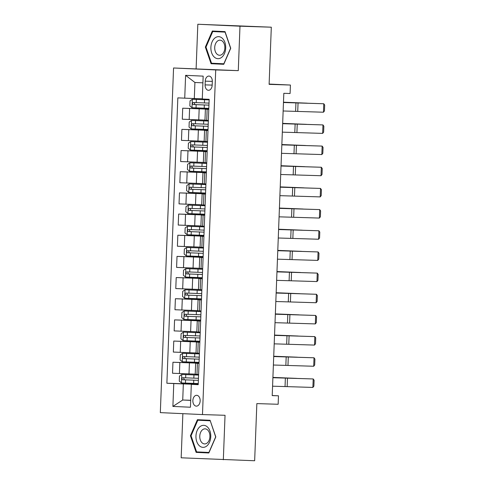 <?xml version="1.0" encoding="UTF-8"?>
<svg xmlns="http://www.w3.org/2000/svg" width="485" height="485" viewBox="0 0 485 485"><rect width="100%" height="100%" fill="white"/><g stroke="black" fill="none" stroke-linecap="round" stroke-linejoin="round"><path stroke-width="0.73" d="M200.153 400.889A5.426 3.65 -88.2 0 0 196.686 395.299A5.426 3.65 -88.2 0 0 192.866 400.555A5.426 3.65 -88.2 0 0 196.334 406.145A5.426 3.65 -88.2 0 0 200.153 400.889M182.869 413.663L181.172 457.804L254.655 460.75L256.85 403.593L278.154 404.272L278.475 395.808L272.212 395.517M173.563 67.985L160.323 412.626L202.481 414.572L215.722 69.931L173.563 67.985L238.28 70.652L239.984 26.196L197.825 24.25L196.116 68.706M197.825 24.25L271.309 27.196L269.114 84.354L290.412 85.039L269.126 84.057M239.984 26.196L271.309 27.196M290.412 85.039L290.091 93.508L283.822 93.308L272.212 395.608L278.475 395.808M205.246 81.153L205.106 84.881A5.256 3.534 -88.2 0 0 208.471 90.295A5.256 3.534 -88.2 0 0 212.169 85.208L212.315 81.48A5.256 3.534 -88.2 0 0 208.95 76.066A5.256 3.534 -88.2 0 0 205.246 81.153L212.315 81.377M202.9 82.838L194.921 82.474L194.303 98.558L177.837 97.873L166.876 383.235L198.226 384.241M184.73 98.188L185.609 75.327L203.16 76.139L202.281 99.001L209.174 99.316L198.213 384.684L191.314 384.362L190.441 407.23L172.89 406.418L173.769 383.556L166.876 383.235M238.28 70.652L215.722 69.931M223.33 459.75L225.04 415.293L202.481 414.572M191.314 384.362L198.219 384.52M199.026 363.441L195.631 363.265L199.032 363.35M199.838 342.271L196.443 342.095L199.844 342.18M200.651 321.1L197.256 320.924L200.657 321.009M201.469 299.93L198.068 299.754L201.469 299.845M202.281 278.76L198.88 278.584L202.281 278.675M203.094 257.59L199.699 257.414L203.094 257.505M203.906 236.419L200.511 236.25L203.912 236.334M204.718 215.255L201.323 215.079L204.725 215.164M205.531 194.085L202.136 193.909L205.537 193.994M206.343 172.915L202.948 172.739L206.349 172.824M207.162 151.744L203.761 151.569L207.162 151.659M207.974 130.574L204.573 130.398L207.974 130.489M208.786 109.404L205.391 109.228L208.786 109.319M190.708 400.27L182.724 400.016L190.702 400.38M202.287 98.819L194.303 98.558M208.792 109.198L182.712 108.203L208.799 109.034M204.973 120.098L182.287 119.207L182.712 108.203M207.98 130.368L181.899 129.368L207.986 130.204M204.161 141.268L181.475 140.377L181.899 129.368M207.168 151.538L181.087 150.538L207.174 151.375M203.342 162.439L180.662 161.547L181.087 150.538M206.355 172.708L180.268 171.708L206.361 172.545M202.53 183.609L179.85 182.718L180.268 171.708M205.543 193.879L179.456 192.878L205.549 193.715M201.718 204.773L179.038 203.888L179.456 192.878M204.725 215.043L178.644 214.049L204.731 214.885M200.905 225.943L178.219 225.058L178.644 214.049M203.912 236.213L177.831 235.219L203.918 236.056M200.093 247.114L177.407 246.228L177.831 235.219M203.1 257.383L177.019 256.389L203.106 257.22M199.28 268.284L176.595 267.399L177.019 256.389M202.287 278.554L176.207 277.559L202.293 278.39M198.468 289.454L175.782 288.563L176.207 277.559M201.475 299.724L175.394 298.724L201.481 299.56M197.65 310.624L174.97 309.733L175.394 298.724M200.663 320.894L174.576 319.894L200.669 320.73M196.837 331.795L174.157 330.903L174.576 319.894M199.85 342.064L173.763 341.064L199.856 341.901M196.025 352.965L173.345 352.074L173.763 341.064M199.032 363.235L172.951 362.234L199.038 363.071M195.212 374.129L172.527 373.244L172.951 362.234M198.219 384.399L183.342 383.926L182.724 400.016L172.89 406.418M208.362 120.413L204.967 120.238L205.391 109.228M207.55 141.584L204.155 141.408L204.573 130.398M206.737 162.754L203.342 162.578L203.761 151.569M205.925 183.924L202.524 183.748L202.948 172.739M205.113 205.088L201.712 204.919L202.136 193.909M204.294 226.259L200.899 226.083L201.323 215.079M203.482 247.429L200.087 247.253L200.511 236.25M202.669 268.599L199.274 268.423L199.699 257.414M201.857 289.769L198.462 289.594L198.88 278.584M201.045 310.94L197.65 310.764L198.068 299.754M200.232 332.11L196.831 331.934L197.256 320.924M199.42 353.28L196.019 353.104L196.443 342.095M173.769 383.556L183.342 383.926M198.601 374.444L195.206 374.274L195.631 363.265M194.921 82.474L185.609 75.327M205.349 47.075L211.066 63.711L223.767 64.299L230.739 48.251L225.022 31.616L212.321 31.028L205.349 47.075L205.998 47.1L212.751 31.549L225.052 32.119L230.599 48.239L223.84 63.79L211.533 63.22L205.992 47.106M208.835 452.972L215.807 436.918L210.09 420.283L197.395 419.701L190.417 435.748L196.134 452.384L208.835 452.972M217.553 31.27L217.365 31.701M216.177 63.438L216.328 63.881L223.797 64.226M216.328 63.881L211.066 63.711M201.245 452.105L201.396 452.553L208.865 452.899M202.621 419.943L202.433 420.374M201.396 452.553L196.134 452.384M210.266 420.798L215.667 436.912L208.908 452.463L196.607 451.893L191.06 435.772L190.417 435.748M283.47 102.517L323.774 103.754L283.47 102.456M283.143 110.986L323.453 112.217L323.774 103.754L324.677 105.039L324.447 110.968L323.453 112.217M192.387 99.261L209.15 99.892L192.387 99.261L190.041 100.85L189.847 105.93L192.066 107.725L208.829 108.361M307.108 103.166L283.483 102.244M307.199 103.166L283.483 102.202M209.029 103.111L193.266 102.523C192.163 103.147 192.139 103.826 193.194 104.554L208.95 105.142M208.95 105.124L195 104.608L194.23 102.953M282.658 123.687L322.962 124.918L282.658 123.626M282.331 132.15L322.64 133.387L322.962 124.918L323.859 126.209L323.634 132.138L322.64 133.387M281.846 144.857L322.149 146.088L281.846 144.797M281.518 153.321L321.828 154.557L322.149 146.088L323.046 147.379L322.822 153.308L321.828 154.557M281.033 166.022L321.337 167.258L281.033 165.967M280.706 174.491L321.009 175.728L321.337 167.258L322.234 168.55L322.01 174.479L321.009 175.728M208.338 121.044L191.575 120.425L189.229 122.014L189.035 127.094L191.248 128.895L208.01 129.525M191.575 120.425L208.338 121.062M306.296 124.336L282.67 123.414M306.387 124.336L282.67 123.372M208.217 124.275L192.454 123.687C191.351 124.318 191.326 124.997 192.381 125.724L208.138 126.312M208.138 126.294L194.188 125.779L193.418 124.124M207.525 142.208L190.763 141.596L188.416 143.184L188.222 148.264L190.435 150.065L207.198 150.696M190.763 141.596L207.525 142.232M305.483 145.506L281.858 144.585M305.574 145.506L281.858 144.542M207.398 145.445L191.636 144.857C190.538 145.488 190.514 146.167 191.569 146.894L207.325 147.482L193.369 146.949L192.606 145.294M189.95 162.766L206.713 163.396L189.95 162.766L187.604 164.354L187.41 169.435L189.623 171.235L206.386 171.866M304.671 166.676L281.039 165.755M304.762 166.676L281.045 165.712M206.586 166.616L190.835 166.028C189.726 166.658 189.702 167.337 190.757 168.059L206.507 168.647M206.513 168.628L192.557 168.119L191.793 166.458M280.221 187.192L320.524 188.429L280.221 187.131M279.893 195.661L320.197 196.898L320.524 188.429L321.422 189.72L321.191 195.649L320.197 196.898M205.901 184.549L189.138 183.936L186.792 185.525L186.598 190.605L188.81 192.406L205.573 193.036M189.138 183.936L205.901 184.567M303.859 187.84L280.227 186.925M303.943 187.847L280.227 186.883M205.773 187.786L190.023 187.198C188.914 187.828 188.883 188.507 189.944 189.229L205.695 189.817M205.695 189.799L191.745 189.289L190.981 187.628M221.633 57.375A11.016 7.414 -88.2 0 0 224.919 42.462A11.016 7.414 -88.2 0 0 214.958 37.969A11.016 7.414 -88.2 0 0 211.666 52.877A11.016 7.414 -88.2 0 0 221.633 57.375M222.063 54.362A7.542 5.074 -88.2 0 0 224.743 45.96A7.542 5.074 -88.2 0 0 220.02 40.182A7.542 5.074 -88.2 0 0 217.492 41.073A7.542 5.074 -88.2 0 0 214.813 49.476A7.542 5.074 -88.2 0 0 219.535 55.26A7.542 5.074 -88.2 0 0 222.063 54.362M212.751 31.549L225.173 32.052M195.958 436.003A11.016 7.414 -88.2 0 0 202.942 447.352A11.016 7.414 -88.2 0 0 210.769 436.682A11.016 7.414 -88.2 0 0 203.785 425.333A11.016 7.414 -88.2 0 0 195.958 436.003M199.778 436.154A7.542 5.074 -88.2 0 0 204.603 443.927A7.542 5.074 -88.2 0 0 209.914 436.627A7.542 5.074 -88.2 0 0 205.088 428.849A7.542 5.074 -88.2 0 0 199.778 436.154M191.06 435.772L197.819 420.222L210.241 420.725M197.819 420.222L210.12 420.792M279.402 208.362L319.712 209.599L279.409 208.301M279.081 216.831L319.385 218.068L319.712 209.599L320.609 210.89L320.379 216.813L319.385 218.068M278.59 229.532L318.9 230.769L278.596 229.472M278.269 238.002L318.572 239.238L318.9 230.769L319.797 232.06L319.566 237.983L318.572 239.238M277.778 250.703L318.081 251.939L277.778 250.642M277.45 259.172L317.76 260.403L318.081 251.939L318.984 253.225L318.754 259.154L317.76 260.403M276.965 271.873L317.269 273.11L276.965 271.812M276.638 280.342L316.947 281.573L317.269 273.11L318.166 274.395L317.942 280.324L316.947 281.573M276.153 293.043L316.456 294.274L276.153 292.982M275.826 301.506L316.135 302.743L316.456 294.274L317.354 295.565L317.129 301.494L316.135 302.743M188.319 205.106L205.082 205.737L188.319 205.106L185.979 206.695L185.785 211.775L187.998 213.576L204.761 214.206M303.046 209.011L279.415 208.089M303.131 209.017L279.415 208.047M204.961 208.956L189.198 208.368C188.101 208.999 188.071 209.678 189.132 210.399L204.882 210.987L190.932 210.46L190.168 208.799M204.27 226.889L187.507 226.277L185.167 227.865L184.967 232.945L187.186 234.746L203.949 235.377M187.507 226.277L204.27 226.907M302.234 230.181L278.602 229.26M302.319 230.187L278.602 229.217M204.149 230.126L188.386 229.538C187.283 230.169 187.258 230.842 188.313 231.569L204.07 232.157M204.07 232.139L190.12 231.63L189.356 229.969M203.458 248.059L186.695 247.447L184.348 249.035L184.154 254.116L186.373 255.91L203.136 256.547M186.695 247.447L203.458 248.077M301.415 251.351L277.79 250.43M301.506 251.351L277.79 250.387M203.336 251.297L187.574 250.709C186.47 251.339 186.446 252.012 187.501 252.74L203.257 253.328L189.308 252.794L188.538 251.139M185.882 268.617L202.645 269.248L185.882 268.617L183.536 270.2L183.342 275.286L185.555 277.08L202.318 277.717M300.603 272.521L276.977 271.6M300.694 272.521L276.977 271.558M202.524 272.467L186.761 271.879C185.658 272.503 185.634 273.182 186.689 273.91L202.445 274.498M202.445 274.48L188.495 273.964L187.725 272.309M201.833 290.4L185.07 289.781L182.724 291.37L182.53 296.45L184.743 298.251L201.505 298.881M185.07 289.781L201.833 290.418M299.791 293.692L276.165 292.77M299.882 293.692L276.165 292.728M201.705 293.631L185.955 293.043C184.846 293.674 184.821 294.353 185.876 295.08L201.633 295.668M201.633 295.65L187.677 295.135L186.913 293.48M275.341 314.213L315.644 315.444L275.341 314.153M275.013 322.677L315.317 323.913L315.644 315.444L316.541 316.735L316.317 322.664L315.317 323.913M201.02 311.564L184.258 310.952L181.911 312.54L181.717 317.62L183.93 319.421L200.693 320.051M184.258 310.952L201.02 311.588M298.978 314.862L275.347 313.94M299.069 314.862L275.353 313.898M200.893 314.801L185.143 314.213C184.033 314.844 184.009 315.523 185.064 316.25L200.814 316.838L186.864 316.305L186.101 314.65M274.522 335.377L314.832 336.614L274.528 335.323M274.201 343.847L314.504 345.084L314.832 336.614L315.729 337.906L315.499 343.835L314.504 345.084M183.445 332.122L200.208 332.752L183.445 332.122L181.099 333.71L180.905 338.791L183.118 340.591L199.881 341.222M298.166 336.026L274.534 335.111M298.251 336.032L274.534 335.068M200.081 335.972L184.318 335.384C183.221 336.014 183.191 336.693 184.251 337.414L200.002 338.003M200.002 337.984L186.052 337.475L185.288 335.814M273.71 356.548L314.019 357.784L273.716 356.487M273.388 365.017L313.692 366.254L314.019 357.784L314.917 359.076L314.686 364.999L313.692 366.254M199.396 353.904L182.627 353.292L180.287 354.881L180.093 359.961L182.305 361.762L199.068 362.392M182.627 353.292L199.39 353.923M297.353 357.196L273.722 356.281M297.438 357.202L273.722 356.239M199.268 357.142L183.506 356.554C182.408 357.184 182.378 357.863 183.439 358.585L199.189 359.173M199.189 359.155L185.24 358.645L184.476 356.984M272.897 377.718L313.207 378.955L272.903 377.657M272.576 386.187L312.88 387.424L313.207 378.955L314.104 380.246L313.874 386.169L312.88 387.424M181.814 374.462L198.577 375.093L181.814 374.462L179.474 376.051L179.274 381.131L181.493 382.932L198.256 383.562M296.535 378.367L272.909 377.445M296.626 378.373L272.909 377.403M198.456 378.312L182.693 377.724C181.59 378.355 181.566 379.034 182.621 379.755L198.377 380.343L184.427 379.816L183.657 378.154M198.753 119.898L199.171 108.889M197.941 141.068L198.359 130.059M197.122 162.239L197.547 151.229M196.31 183.409L196.734 172.399M195.497 204.579L195.922 193.57M194.685 225.743L195.109 214.74M193.873 246.913L194.297 235.91M193.06 268.084L193.479 257.074M192.248 289.254L192.666 278.244M191.429 310.424L191.854 299.415M190.617 331.594L191.041 320.585M189.805 352.765L190.229 341.755M188.992 373.935L189.417 362.925M189.18 119.528L189.605 108.519M206.731 120.341L207.15 109.331M205.913 141.505L206.337 130.501M188.368 140.698L188.792 129.689M205.1 162.675L205.525 151.672M187.556 161.869L187.98 150.859M204.288 183.845L204.712 172.836M186.743 183.039L187.168 172.029M203.476 205.016L203.9 194.006M185.931 204.203L186.349 193.2M202.663 226.186L203.088 215.176M185.112 225.373L185.537 214.364M201.851 247.356L202.269 236.347M184.3 246.544L184.724 235.534M201.039 268.526L201.457 257.517M183.488 267.714L183.912 256.704M200.22 289.697L200.644 278.687M182.675 288.884L183.1 277.875M199.408 310.861L199.832 299.857M181.863 310.054L182.287 299.045M198.595 332.031L199.02 321.028M181.05 331.225L181.475 320.215M197.783 353.201L198.207 342.192M180.238 352.395L180.656 341.385M196.971 374.371L197.395 363.362M179.42 373.559L179.844 362.556M212.175 85.105L205.106 84.881M295.941 102.844L295.614 111.307M298.057 102.905L297.729 111.374M192.327 99.298L192.005 107.682M204.324 104.972L204.203 108.191M204.531 99.728L204.403 102.941M196.152 104.669L196.031 107.888M196.352 99.419L196.231 102.638M195 104.608L193.194 104.554M295.129 124.008L294.801 132.478M297.238 124.075L296.917 132.544M294.316 145.179L293.989 153.648M296.426 145.245L296.105 153.715M293.498 166.349L293.176 174.818M295.614 166.416L295.286 174.879M191.514 120.468L191.193 128.852M203.512 126.142L203.391 129.362M203.718 120.892L203.591 124.111M195.34 125.839L195.219 129.058M195.54 120.589L195.419 123.808M194.188 125.779L192.381 125.724M190.702 141.638L190.381 150.023M202.7 147.313L202.578 150.532M202.9 142.063L202.779 145.282M194.527 147.01L194.4 150.229M194.727 141.759L194.606 144.979M193.369 146.949L191.569 146.894M189.89 162.808L189.568 171.187M201.887 168.483L201.766 171.702M202.087 163.233L201.966 166.452M193.715 168.18L193.588 171.399M193.915 162.93L193.794 166.149M192.557 168.119L190.757 168.059M292.685 187.519L292.364 195.988M294.801 187.586L294.474 196.049M189.077 183.979L188.756 192.357M201.075 189.653L200.948 192.872M201.275 184.403L201.154 187.622M192.903 189.35L192.775 192.563M193.103 184.1L192.975 187.313M191.745 189.289L189.944 189.229M291.873 208.689L291.546 217.159M293.989 208.75L293.661 217.219M291.061 229.86L290.733 238.323M293.176 229.92L292.849 238.39M290.248 251.03L289.921 259.493M292.364 251.091L292.037 259.56M289.436 272.194L289.108 280.663M291.546 272.261L291.224 280.73M288.623 293.364L288.296 301.834M290.733 293.431L290.412 301.9M188.265 205.143L187.944 213.527M200.263 210.823L200.135 214.043M200.463 205.573L200.341 208.792M192.084 210.52L191.963 213.733M192.29 205.27L192.163 208.483M190.932 210.46L189.132 210.399M187.452 226.313L187.125 234.698M199.45 231.994L199.323 235.207M199.65 226.744L199.523 229.963M191.272 231.684L191.151 234.904M191.478 226.434L191.351 229.654M190.12 231.63L188.313 231.569M186.634 247.483L186.313 255.868M198.632 253.164L198.51 256.377M198.838 247.914L198.711 251.127M190.459 252.855L190.338 256.074M190.66 247.605L190.538 250.824M189.308 252.794L187.501 252.74M185.822 268.654L185.5 277.038M197.819 274.328L197.698 277.547M198.025 269.078L197.898 272.297M189.647 274.025L189.526 277.244M189.847 268.775L189.726 271.994M188.495 273.964L186.689 273.91M185.009 289.824L184.688 298.208M197.007 295.498L196.886 298.718M197.207 290.248L197.086 293.467M188.835 295.195L188.707 298.414M189.035 289.945L188.914 293.164M187.677 295.135L185.876 295.08M287.805 314.535L287.484 323.004M289.921 314.601L289.594 323.071M184.197 310.994L183.876 319.379M196.195 316.669L196.073 319.888M196.395 311.418L196.273 314.638M188.022 316.365L187.895 319.585M188.222 311.115L188.101 314.335M186.864 316.305L185.064 316.25M286.993 335.705L286.671 344.174M289.108 335.772L288.781 344.235M183.385 332.164L183.063 340.543M195.382 337.839L195.255 341.058M195.582 332.589L195.461 335.808M187.21 337.536L187.083 340.755M187.41 332.286L187.283 335.505M186.052 337.475L184.251 337.414M286.18 356.875L285.853 365.344M288.296 356.942L287.969 365.405M182.572 353.335L182.251 361.713M194.57 359.009L194.443 362.228M194.77 353.759L194.649 356.978M186.392 358.706L186.27 361.919M186.598 353.456L186.47 356.669M185.24 358.645L183.439 358.585M285.368 378.045L285.041 386.515M287.484 378.106L287.156 386.575M181.76 374.499L181.432 382.883M193.757 380.179L193.63 383.399M193.958 374.929L193.83 378.148M185.579 379.876L185.458 383.089M185.785 374.626L185.658 377.839M184.427 379.816L182.621 379.755"/></g></svg>
